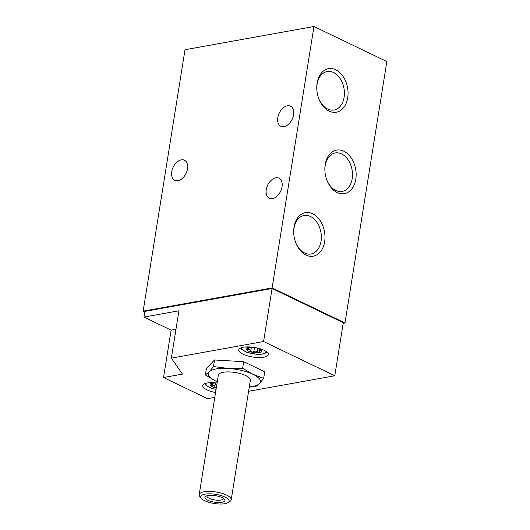 <?xml version="1.0" encoding="UTF-8"?>
<svg xmlns="http://www.w3.org/2000/svg" width="530" height="530" viewBox="0 0 530 530"><rect width="100%" height="100%" fill="white"/><g stroke="black" fill="none" stroke-linecap="round" stroke-linejoin="round"><path stroke-width="0.79" d="M246.198 349.33L246.238 349.508A8.01 2.584 9.1 0 1 248.371 347.296L248.49 347.687C249.504 347.905 249.193 348.23 247.556 348.66L246.238 349.508L248.338 349.787C250.153 349.601 250.962 349.992 250.769 350.953L251.399 347.342M254.142 347.475L248.371 347.296L248.404 347.68L248.464 347.276M249.226 347.216L249.107 347.971L248.557 347.269M250.73 351.019L251.77 352.172A8.01 2.584 9.1 0 1 246.238 349.508M253.777 351.734L253.817 351.675C254.678 350.867 255.798 350.933 257.183 351.867L259.442 352.616A8.01 2.584 9.1 0 1 251.77 352.172L253.777 351.734L254.46 347.481M259.442 352.616L259.521 351.529L258.925 350.588L261.575 350.403A8.01 2.584 9.1 0 1 259.442 352.616L259.905 352.245M261.615 350.549L257.136 348.091M256.381 347.826A8.01 2.584 9.1 0 1 261.575 350.403M210.251 385.078L210.284 385.257A8.01 2.584 9.1 0 1 212.417 383.044L212.543 383.442C213.557 383.654 213.245 383.978 211.602 384.409L210.284 385.257L212.391 385.535C214.206 385.35 215.014 385.741 214.816 386.701L215.445 383.091M214.802 383.031L212.417 383.044L212.451 383.428L212.517 383.031M213.279 382.971L213.159 383.72L212.609 383.018M214.782 386.767L215.823 387.92A8.01 2.584 9.1 0 1 210.284 385.257M216.273 388.02A8.01 2.584 9.1 0 1 215.823 387.92M143.146 311.15L185.016 49.727L313.972 26.5L386.854 61.546L344.984 322.969L272.102 287.923L143.146 311.15L144.763 311.931M325.215 164.525A22.114 15.39 79.8 0 0 324.857 169.136A22.114 15.39 79.8 0 0 326.798 179.902A22.114 15.39 79.8 0 0 351.595 189.21A22.114 15.39 79.8 0 0 347.978 154.104A22.114 15.39 79.8 0 0 325.215 164.525M317.119 83.104A22.114 15.39 79.8 0 0 316.768 87.708A22.114 15.39 79.8 0 0 318.709 98.481A22.114 15.39 79.8 0 0 343.5 107.789A22.114 15.39 79.8 0 0 339.882 72.683A22.114 15.39 79.8 0 0 317.119 83.104M294.057 227.072A22.114 15.39 79.8 0 0 293.706 231.683A22.114 15.39 79.8 0 0 295.647 242.455A22.114 15.39 79.8 0 0 320.445 251.763A22.114 15.39 79.8 0 0 316.821 216.657A22.114 15.39 79.8 0 0 294.057 227.072M313.972 26.5L272.102 287.923M344.984 322.969L343.188 323.293M282.04 186.792A11.15 7.155 115.7 0 1 269.326 198.26A11.15 7.155 115.7 0 1 267.71 185.109A11.15 7.155 115.7 0 1 278.992 178.16A11.15 7.155 115.7 0 1 282.04 186.792M293.567 114.805A11.15 7.155 115.7 0 1 280.854 126.272A11.15 7.155 115.7 0 1 279.244 113.122A11.15 7.155 115.7 0 1 290.519 106.172A11.15 7.155 115.7 0 1 293.567 114.805M187.501 168.865A11.15 7.155 115.7 0 1 174.794 180.332A11.15 7.155 115.7 0 1 173.177 167.182A11.15 7.155 115.7 0 1 184.453 160.232A11.15 7.155 115.7 0 1 187.501 168.865M248.596 391.286L334.788 375.763L263.582 341.525L171.342 358.141L178.928 310.779L143.935 317.086L171.124 330.157L163.538 377.519L207.548 398.679L214.776 397.381M143.935 317.086L144.842 311.401L272.082 288.486L263.582 341.525M334.788 375.763L343.281 322.724L272.082 288.486M243.171 347.243A14.999 4.843 9.1 0 1 259.647 348.634A14.999 4.843 9.1 0 1 268.352 354.603A14.999 4.843 9.1 0 1 252.777 357.015A14.999 4.843 9.1 0 1 238.732 349.86A14.999 4.843 9.1 0 1 243.171 347.243M215.551 392.538A14.999 4.843 9.1 0 1 202.778 385.608A14.999 4.843 9.1 0 1 207.223 382.991A14.999 4.843 9.1 0 1 217.075 383.005M163.538 377.519L182.486 374.107L171.342 358.141M249.272 387.079L255.559 386.781L259.448 383.594L263.662 378.367L264.715 371.808L243.674 361.692L214.531 359.989L206.422 368.403L205.368 374.955L215.723 381.037A26.354 8.513 9.1 0 1 209.264 371.768L205.368 374.955M171.124 330.157L175.967 329.289M263.662 378.367L252.982 374.326L242.627 368.251L227.887 368.416L213.477 366.541L214.531 359.989M213.477 366.541L209.264 371.768A26.354 8.513 9.1 0 1 227.887 368.416A26.354 8.513 9.1 0 1 252.982 374.326A26.354 8.513 9.1 0 1 259.448 383.594A26.354 8.513 9.1 0 1 249.305 386.874M242.627 368.251L243.674 361.692M205.011 494.152A14.35 4.638 9.1 0 1 222.925 496.193A14.35 4.638 9.1 0 1 228.006 502.619A14.35 4.638 9.1 0 1 214.2 503.5A14.35 4.638 9.1 0 1 201.36 498.352A14.35 4.638 9.1 0 1 205.011 494.152M207.926 495.55A10.136 3.273 9.1 0 1 224.521 499.326A10.136 3.273 9.1 0 1 214.418 502.155A10.136 3.273 9.1 0 1 205.706 496.312A10.136 3.273 9.1 0 1 207.926 495.55M201.36 498.352L199.876 496.537A16.218 5.24 9.1 0 1 199.201 494.616A16.218 5.24 9.1 0 1 204.004 491.787A16.218 5.24 9.1 0 1 221.812 493.298A16.218 5.24 9.1 0 1 231.226 499.744A16.218 5.24 9.1 0 1 229.98 501.353L228.006 502.619M199.201 494.616L218.34 375.114A16.218 5.24 9.1 0 1 223.143 372.292A16.218 5.24 9.1 0 1 240.951 373.796A16.218 5.24 9.1 0 1 250.365 380.249L231.226 499.744M217.28 381.739A26.354 8.513 9.1 0 1 215.723 381.037M223.481 498.419A8.381 2.71 9.1 0 1 223.474 498.604A8.381 2.71 9.1 0 1 214.769 499.956A8.381 2.71 9.1 0 1 206.919 495.954A8.381 2.71 9.1 0 1 206.972 495.775M212.417 383.044A8.01 2.584 9.1 0 1 216.266 382.905M248.371 347.296A8.01 2.584 9.1 0 1 252.22 347.157M295.535 242.144A19.544 13.595 79.8 0 0 310.587 254.049A19.544 13.595 79.8 0 0 320.915 232.345A19.544 13.595 79.8 0 0 303.663 215.604A19.544 13.595 79.8 0 0 294.017 228.258A19.544 13.595 79.8 0 0 293.706 232.021M318.59 98.169A19.544 13.595 79.8 0 0 333.648 110.074A19.544 13.595 79.8 0 0 343.977 88.371A19.544 13.595 79.8 0 0 326.725 71.63A19.544 13.595 79.8 0 0 317.079 84.283A19.544 13.595 79.8 0 0 316.768 88.046M326.685 179.59A19.544 13.595 79.8 0 0 341.737 191.496A19.544 13.595 79.8 0 0 352.066 169.792A19.544 13.595 79.8 0 0 334.814 153.051A19.544 13.595 79.8 0 0 325.175 165.704A19.544 13.595 79.8 0 0 324.863 169.468M216.061 389.358A12.163 3.929 9.1 0 1 206.177 383.216M265.875 351.271A12.163 3.929 9.1 0 1 253.287 353.835A12.163 3.929 9.1 0 1 242.131 347.468M212.49 384.164L212.272 385.562M212.616 384.117L212.391 385.535M248.444 348.415L248.219 349.807M248.57 348.362L248.338 349.787M254.486 347.481L253.817 351.675M257.706 348.588L257.183 351.867M257.792 348.634L257.262 351.94M260.502 349.714L260.382 350.489M260.614 349.767L260.488 350.529M216.041 389.464L210.927 388.079L205.541 384.999L204.62 383.746M267.186 352.258L263.152 354.067L256.772 354.345L246.874 352.331L241.488 349.25L240.567 347.998M259.144 349.204L258.925 350.588"/></g></svg>
